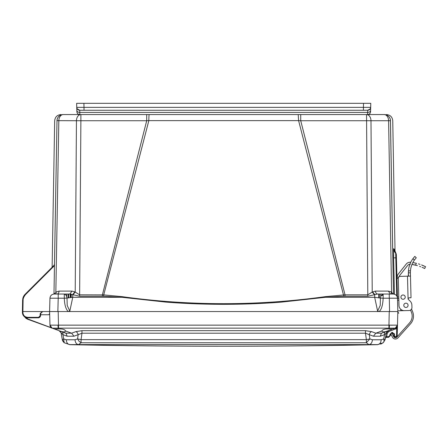 <?xml version="1.0" encoding="UTF-8"?>
<svg xmlns="http://www.w3.org/2000/svg" width="448" height="448" viewBox="0 0 448 448"><rect width="100%" height="100%" fill="white"/><g stroke="black" fill="none" stroke-linecap="round" stroke-linejoin="round"><path stroke-width="0.67" d="M54.214 311.55L22.898 311.545L23.094 300.07C23.156 298.026 23.912 296.24 25.368 294.728L23.716 297.186L25.368 294.728L54.466 265.63L53.973 294.039L56.997 120.73A6.278 6.278 0 0 1 63.274 114.559L146.703 114.559L146.703 120.73L148.837 120.635A6.278 0.375 90 0 1 149.212 114.559L384.154 114.559A6.278 6.278 0 0 1 390.438 120.73L390.471 120.646C393.506 120.758 393.506 120.758 390.471 120.646A6.278 6.272 90 0 0 384.199 114.559C387.229 114.559 387.229 114.559 384.199 114.559L384.154 114.559A6.278 4.441 -90 0 1 387.268 116.362A6.278 4.441 -90 0 1 388.595 120.73L390.438 120.73L393.462 294.039M63.23 114.559C60.206 114.559 60.206 114.559 63.23 114.559L63.23 114.559A6.278 6.272 -90 0 0 56.963 120.646C53.922 120.758 53.922 120.758 56.963 120.646L76.446 120.73A6.278 4.441 -90 0 1 80.886 114.559L80.886 120.73L146.703 120.73L102.402 294.829L102.402 296.229L79.626 296.229L69.871 294.028L71.971 291.105L74.861 291.866L79.626 294.829L103.723 294.896L148.837 120.635L298.598 120.635L300.731 120.73L345.033 294.829L325.455 296.638C257.628 306.029 189.801 306.029 121.974 296.638L103.723 294.896L103.611 296.251L102.402 296.229M300.731 114.638L300.731 120.73L388.595 120.73L391.586 292.051L391.233 291.866L393.114 294.028M300.731 114.559L298.217 114.559L298.598 120.635L343.823 296.251L325.55 297.287L281.641 302.098C263.301 303.554 243.992 304.298 223.726 304.326C203.459 304.298 184.145 303.554 165.782 302.098L121.878 297.287L121.974 296.638M56.991 121.156L56.997 120.73A6.278 6.278 0 0 1 63.274 114.559A6.278 4.441 90 0 0 58.834 120.73L55.843 292.051L59.102 291.105L71.971 291.105M388.326 291.105L390.426 294.028L377.563 294.028L367.802 296.229L345.033 296.229L345.033 294.829L367.802 294.829L366.548 114.559A6.278 4.441 90 0 1 370.983 120.73L372.226 292.051L375.458 291.105L388.326 291.105L391.233 291.866L391.496 294.028M73.108 294.588L75.208 292.051L76.446 120.73L80.886 120.73L79.626 296.229M54.466 265.63L54.482 264.925L25.021 294.386L22.602 300.082L25.021 294.386L24.394 295.086L25.021 294.386L25.368 294.728L25.021 294.386L25.368 294.728L23.716 297.186L25.368 294.728L23.716 297.186L25.368 294.728L25.021 294.386L25.368 294.728L25.021 294.386L25.368 294.728L25.021 294.386L25.368 294.728L25.021 294.386L22.691 298.99L23.257 296.996M54.186 265.216L53.883 265.524L54.169 264.846M52.321 267.086L52.293 266.756M52.13 267.17L51.845 267.562M52.293 266.722L52.002 267.406L52.321 266.896M53.071 266.067L52.864 266.543M56.997 120.73L54.46 264.942M393.478 294.039L390.471 120.646M393.618 257.734L393.574 255.248M393.551 250.314L393.557 249.973M393.574 249.407L393.607 248.881M394.19 249.334L394.24 249.984L394.15 249.099L393.652 248.718L393.624 257.813L394.447 294.218M390.443 121.156L390.438 120.73M367.802 296.229L367.802 294.829L372.226 292.051L374.326 294.588M325.455 296.638L325.55 297.287L374.679 297.287L374.679 294.476L372.574 291.866M74.861 291.866L72.755 294.476L72.755 297.287L121.878 297.287L103.611 296.251M54.611 293.513L54.93 293.031M65.005 294.028L57.002 294.028C58.251 293.849 58.951 292.874 59.102 291.105M54.247 294.028C51.688 294.269 50.254 295.663 49.952 298.217C50.271 295.68 51.705 294.286 54.247 294.028L65.134 294.028M55.933 294.028L56.202 291.866M393.652 248.718A6.278 6.278 -54.9 0 0 395.696 253.21L396.715 295.876M394.234 250.001A6.278 6.278 130.8 0 1 394.145 249.088L396.194 253.82L396.424 257.902L396.34 254.621L395.696 253.21M395.825 253.338L396.34 254.503L396.424 257.914L393.624 257.813M390.421 294.028L383.141 294.028L383.135 298.217L380.414 298.082L380.229 305.48L377.608 311.091L374.679 297.287L380.414 298.082L380.996 295.658L383.141 294.028L377.563 294.028C376.309 293.849 375.609 292.874 375.458 291.105M345.033 296.229L343.823 296.251M49.952 298.211L58.212 298.217L57.859 311.545L68.354 311.545L69.821 311.091L67.206 305.48L67.021 298.082L72.755 297.287L69.821 311.091M68.354 311.545L379.154 311.545L377.608 311.091M55.843 292.051L55.742 294.028M64.294 294.028L66.17 295.204L67.021 298.082L64.294 298.217L64.294 294.028L69.877 294.028M56.633 294.028L55.233 294.028M26.186 317.094L25.497 316.798M389.25 311.545L392.162 311.545M23.016 314.983L22.417 312.631C22.775 315.795 24.539 317.526 27.709 317.828L38.545 317.828L40.516 316.019L40.751 313.359L42.728 311.545L42.034 311.674L40.751 313.354L42.728 311.545L40.242 313.494L40.023 315.98L38.545 317.341L27.709 317.341C24.836 317.066 23.234 315.498 22.915 312.631L22.898 311.545L22.4 311.545L22.417 312.631C23.279 316.249 25.043 317.985 27.709 317.828L27.446 317.822M49.549 314.3L49.599 311.545L52.018 311.545M390.628 311.545L393.977 311.545M394.503 311.545L395.41 311.545M397.079 326.62L397.477 325.136L397.18 336.364L397.477 325.136A3.304 3.304 0 0 1 395.304 328.154L396.138 327.706L396.726 328.479L396.519 336.364L396.189 336.683L397.18 336.364L396.189 337.327L397.18 336.364L396.189 337.327L397.18 336.364L397.477 325.136A3.304 3.304 0 0 1 395.304 328.154L389.239 328.16L389.239 328.989L393.002 328.989L395.304 328.154L396.138 327.706L397.477 325.136L397.83 311.545L379.154 311.545C381.511 309.551 382.838 305.105 383.135 298.217L397.482 298.217L396.424 257.914M49.666 314.009L48.72 314.754L40.628 314.754L40.751 313.359L40.628 314.754L40.751 313.359L40.628 314.754L40.751 313.359L42.666 311.545M22.613 299.785L22.4 311.545M24.242 296.156L23.744 297.114M24.046 295.557L23.055 297.517M68.286 311.545C65.867 309.361 64.54 304.914 64.294 298.217L58.212 298.217L58.212 294.028L57.008 294.028M391.692 294.028L391.586 292.051M391.474 294.028L392.437 294.028M389.57 311.545L389.222 294.028L393.187 294.028C395.73 294.246 397.163 295.641 397.482 298.217L397.482 298.211M26.97 317.778L26.107 317.582M40.242 313.494L40.751 313.359L40.706 313.891M395.55 311.545L397.83 311.545L397.477 325.136C397.169 326.794 396.446 327.802 395.304 328.154L397.454 325.147L49.974 325.147L49.599 311.545L49.896 300.322M397.79 310.01L396.956 278.085L397.006 277.122L396.967 278.443L398.289 278.41A1.982 1.982 0 0 1 400.215 276.377L407.484 276.186L408.078 298.777L408.985 297.819L411.029 297.763L410.458 275.968L410.379 273.134L410.385 276.108L407.484 276.186M24.394 295.086L25.021 294.386L22.602 300.082L25.021 294.386L22.602 300.082L25.021 294.386L22.602 300.082L23.094 300.082L22.602 300.082M393.187 294.028C395.746 294.269 397.174 295.663 397.482 298.217C397.174 295.663 395.746 294.269 393.187 294.028C395.752 294.274 397.18 295.669 397.482 298.217L397.813 310.822L400.786 310.744L400.747 309.299M38.987 317.778L40.337 316.691M70.454 294.056L70.465 297.545L70.454 294.056M412.658 311.786L411.555 309.019L412.658 311.786A11.57 11.57 0 0 1 410.53 323.792L397.88 337.915A3.304 3.304 0 0 1 392.459 337.182L390.695 333.626L391.882 333.038L393.641 336.594A1.982 1.982 0 0 0 396.894 337.036L409.55 322.913A10.248 10.248 0 0 0 411.432 312.278L410.553 310.072M398.754 277.077L397.006 277.122A6.278 6.278 0 0 1 398.317 274.014L406.19 264.118A4.956 4.956 0 0 1 410.603 262.276C409.388 262.242 409.388 262.242 410.603 262.276A43.299 43.299 0 0 1 410.754 262.293M409.192 264.365L409.483 264.286L409.192 264.365M423.237 267.803L423.651 267.999M424.693 268.509L422.061 267.282L424.698 268.514L425.494 266.694M417.396 265.63L416.634 265.418L417.396 265.63M415.391 263.071L416.41 263.312C428.344 267.534 428.344 267.534 416.41 263.312L412.832 262.578A43.299 43.299 0 0 1 416.41 263.312L415.481 265.126C427.454 269.276 427.454 269.276 415.481 265.126A41.317 41.317 0 0 0 411.964 264.449L415.755 265.188M419.586 266.325L420.711 266.739M412.832 262.578L415.01 262.987L412.832 262.578M423.007 265.535L424.043 265.994M425.432 266.661L424.95 266.426M424.519 266.213L424.11 266.022M419.983 264.365L418.404 263.861L419.983 264.365M409.646 264.992L409.343 265.938L409.646 264.992M408.453 270.872L408.408 271.617L408.453 270.872A23.526 23.526 0 0 1 412.916 258.698L414.82 256.407L416.259 257.774L414.366 260.075A21.543 21.543 0 0 0 410.446 270.816L410.379 273.134L410.374 272.804L408.391 272.854L408.397 273.185L408.453 270.872L410.446 270.816M408.408 271.645L408.391 272.698L408.408 271.645M411.247 266.498L411.55 265.552M408.475 276.024L408.397 273.185L408.223 276.164M410.026 301.006L408.369 299.426A0.935 0.935 0 0 1 408.078 298.777A0.935 0.935 0 0 0 408.369 299.426L410.026 301.006A5.947 5.947 0 0 1 411.88 305.166L411.942 307.479A2.974 2.974 0 0 1 409.046 310.531L404.421 310.649A5.286 5.286 0 0 1 398.994 305.502L398.289 278.41M411.88 305.166L411.942 307.479M409.046 310.531L404.421 310.649M405.07 296.335A2.15 2.15 0 0 0 402.024 295.254A2.15 2.15 0 0 0 401.358 298.418A2.15 2.15 0 0 0 404.578 298.665M410.53 323.792L397.88 337.915M397.006 277.122L396.956 278.085M398.854 300.216L397.65 300.25L397.522 299.807M406.073 310.61L400.786 310.744M409.914 264.236A2.974 2.974 0 0 0 407.742 265.35L399.868 275.246A4.295 4.295 0 0 0 399.095 276.758M398.317 274.014L406.19 264.118M410.39 264.247C408.772 264.359 408.772 264.359 410.39 264.247M417.082 265.541L411.964 264.449M419.076 264.068L420.011 264.376M422.122 265.166L422.817 265.451M425.6 266.745L421.574 264.947M419.961 264.359L418.975 264.034M410.631 262.282L410.603 262.276C409.388 262.242 409.388 262.242 410.603 262.276C409.388 262.242 409.388 262.242 410.603 262.276M422.621 265.367L421.926 265.082M411.684 260.568L412.205 259.728M413.347 261.654L413.868 260.809L413.347 261.654M410.379 273.134L410.458 275.968M405.222 297.074A2.15 2.15 0 0 1 402.052 299.018A2.15 2.15 0 0 1 401.951 295.299A2.15 2.15 0 0 1 405.222 297.074M403.788 305.379A2.15 2.15 0 0 1 406.958 303.43A2.15 2.15 0 0 1 407.058 307.154A2.15 2.15 0 0 1 403.788 305.379M408.369 299.426A0.935 0.935 0 0 1 408.078 298.777M377.681 344.607L377.681 344.607C379.753 344.305 380.918 342.698 381.175 339.78L372.411 339.78C372.142 342.698 370.978 344.305 368.906 344.607L377.681 344.607L383.23 342.748L385.123 339.646L383.23 342.748L384.059 341.191L383.746 338.918L381.175 339.78M69.748 344.607L368.906 344.607L366.363 342.748L81.071 342.748L78.523 344.607C76.457 344.305 75.286 342.698 75.023 339.78L66.259 339.78C66.517 342.698 67.682 344.305 69.748 344.607L64.204 342.748L62.306 339.646L61.169 333.206L62.311 339.662C62.244 340.323 62.877 341.354 64.21 342.765M380.671 344.109L382.06 343.493M372.411 339.78L369.869 338.918L366.363 342.748L366.363 339.646L81.071 339.646L81.071 342.748L79.01 341.191L77.566 338.918L75.023 339.78M365.467 330.669L81.967 330.669L81.967 333.206L78.159 334.667L77.566 338.918L81.071 339.646L81.967 333.206L365.467 333.206L365.467 330.669L371.61 331.649A3.304 2.279 110.3 0 0 369.275 334.667L365.467 333.206L366.363 339.646L369.869 338.918L369.275 334.667L373.464 336.213L380.251 336.213L384.507 334.662L383.746 338.918L385.123 339.646L386.26 333.206L385.123 339.646M66.259 339.78L63.683 338.918L64.204 342.748M62.311 339.662L63.683 338.918L62.933 334.667L67.183 336.213L73.965 336.213L78.159 334.667A3.304 2.279 -110.3 0 0 75.818 331.649L81.967 330.669M397.18 336.364L397.382 325.836A3.304 3.304 0 0 0 397.477 325.136L397.382 325.836A3.304 3.304 0 0 0 397.477 325.136L396.726 328.479L388.724 331.576L388.388 330.669L386.26 333.206L385.666 336.588M388.388 330.669L388.724 331.576L387.24 333.351L386.652 336.683L385.672 336.538L385.392 338.145L386.316 337.327M385.655 337.624L385.392 338.139M373.464 336.213L375.805 333.194L381.455 333.194L380.251 336.213M386.921 331.733A3.304 3.304 0 0 0 386.26 333.206L384.496 334.667A3.304 2.246 -110 0 1 385.706 331.649L387.526 330.982C384.104 332.192 382.222 332.192 381.875 330.982L381.937 331.274M67.183 336.213L65.979 333.194L71.63 333.194L73.965 336.213M54.426 328.989L58.19 328.989C62.334 328.709 64.786 329.364 65.559 330.966L65.559 330.982C65.212 332.192 63.325 332.192 59.903 330.982L52.142 328.16L59.046 330.669L62.933 334.667A3.304 2.246 110 0 0 61.729 331.649L66.371 333.407M66.366 333.329L59.903 330.982M394.268 333.581L394.43 334.32L392.454 332.388L391.916 332.388L389.939 334.337L389.917 335.384L388.595 336.683L386.652 336.683L385.392 338.145L386.366 337.327L388.595 337.327L390.578 335.378L390.606 334.202M387.24 333.351L386.26 333.206A3.304 3.304 0 0 1 388.287 330.708A3.304 3.304 0 0 0 387.839 330.932A3.304 3.304 0 0 0 387.811 330.943M387.8 330.954A3.304 3.304 0 0 0 386.926 331.722M388.287 330.708L386.91 331.75L386.271 333.161M386.568 332.287L386.271 333.15M381.455 333.194L391.53 329.526M389.239 328.989C385.101 328.709 382.648 329.364 381.875 330.966L375.805 333.194L371.61 331.649M61.169 333.206A3.304 3.304 0 0 0 59.046 330.669L61.729 331.649M57.971 325.147L58.19 328.16L52.142 328.16L27.838 319.312L52.13 328.154L27.838 319.312L23.688 315.974L26.292 318.562M63.907 331.918L64.618 331.845M384.401 331.85L385.644 331.587M385.84 331.598L387.246 331.089M396.614 327.27L395.304 328.154A3.304 3.304 0 0 0 396.032 327.779A3.304 3.304 0 0 1 395.304 328.154L395.78 329.006M51.464 327.824L27.95 319.01L24.937 317.044M22.406 311.259L22.4 311.539L22.406 311.259M49.974 325.147L52.142 328.16L51.503 327.846M25.838 318.254L27.838 319.312L25.838 318.254L26.298 318.181M50.904 327.365L49.958 325.136A3.304 3.304 0 0 0 52.13 328.154A3.304 3.304 0 0 1 49.958 325.136C50.781 327.275 51.509 328.278 52.142 328.16L51.962 328.087M397.236 326.29L397.107 326.57L397.236 326.29M397.09 326.598L397.37 325.886M389.939 334.337L390.6 334.32L390.578 335.378L388.595 337.327L390.578 335.378L390.6 334.331M396.519 336.364L394.817 336.683L394.43 334.32L393.77 334.286M396.189 336.683L396.189 337.327L394.817 337.327L393.826 336.364L394.817 337.327L393.826 336.364L393.764 334.214M392.515 333.032L393.764 334.191M390.93 333.474L392.857 333.094L392.448 333.032L392.857 333.094L392.448 333.032L392.448 332.388M394.486 336.364L393.826 336.364L394.817 337.327L394.817 336.683M390.538 335.384L389.917 335.384L390.578 335.378L388.595 337.327L388.595 336.683M391.922 332.388L391.922 333.032L390.88 333.536L391.871 333.032M391.042 333.368L391.58 333.077M396.138 327.706A3.304 3.304 0 0 0 396.844 326.99A3.304 3.304 0 0 1 396.138 327.706L397.057 326.659M389.463 325.147L389.239 328.16L388.886 328.154L389.239 311.545L49.599 311.545L49.952 298.217L49.661 309.232M49.37 314.507L48.72 314.754L49.37 314.507M49.711 313.79L48.72 314.754M390.774 325.175L392.291 325.203M397.029 326.71A3.304 3.304 0 0 0 397.376 325.858A3.304 3.304 0 0 1 397.029 326.71M398.39 312.894L397.83 311.545L389.239 311.545M53.721 311.55L53.267 311.55M53.463 311.55L56.196 311.55M391.233 311.55L393.971 311.55M49.767 311.55L51.873 311.545M108.836 114.559L108.282 114.559M361.021 114.559L360.461 114.559M367.13 114.559L366.576 114.559M370.412 112.566L370.574 111.664C370.35 113.417 369.359 114.386 367.601 114.559L367.634 112.414L79.8 112.414L79.828 114.559L149.212 114.559M79.828 114.559C78.058 114.397 77.067 113.428 76.854 111.664C77.067 113.428 78.058 114.397 79.828 114.559C78.07 114.386 77.078 113.417 76.854 111.664C77.067 113.428 78.058 114.397 79.828 114.559M77.202 108.875L76.742 107.369C76.955 109.133 77.946 110.096 79.716 110.264L77.202 108.875L79.716 110.264L84.011 110.264L79.716 110.264L79.8 112.414C78.03 112.314 77.039 111.67 76.826 110.482L76.636 103.326L370.793 103.326L370.574 111.664C370.367 113.428 369.376 114.397 367.601 114.559C369.376 114.397 370.367 113.428 370.574 111.664L370.608 110.482C370.395 111.67 369.404 112.314 367.634 112.414L367.718 110.264L370.216 108.903L367.718 110.264L363.423 110.264L367.718 110.264C369.488 110.096 370.479 109.133 370.692 107.369L370.692 107.341M76.742 107.341L76.849 111.328M76.636 103.326L76.742 107.397L76.636 103.326M363.524 103.326L363.423 107.369L370.692 107.369L370.793 103.326L370.586 111.328M370.692 107.369L370.216 108.903M76.742 107.369L84.011 107.369L84.011 110.264L363.423 110.264L363.423 107.369L84.011 107.369L83.905 103.326M107.61 103.326L106.635 103.326M81.598 103.326L80.741 103.326M341.981 103.326L342.944 103.326M365.266 103.326L366.828 103.326L365.266 103.326M365.837 103.326L366.694 103.326M103.477 103.326L104.07 103.326M52.321 266.694L52.03 267.378L52.321 266.694M22.915 312.631L22.417 312.631L22.915 312.631L22.417 312.631L23.682 315.974M38.545 317.828L38.545 317.341L38.545 317.828M27.709 317.828L27.709 317.341M40.516 316.019L40.023 315.98M383.135 295.249L380.996 295.658M71.277 294.157L71.226 297.45L71.277 294.157M66.735 294.028L66.718 296.341M380.716 296.341L380.694 294.028M68.141 294.028L68.102 297.886M379.327 297.886L379.294 294.028M70.162 294.034L70.174 297.584L70.162 294.034M378.75 297.797L378.75 294.028M68.684 294.028L68.684 297.797M398.77 297.007L397.449 297.041M397.488 298.519L398.81 298.486M412.916 258.698L414.366 260.075M65.559 330.982L71.63 333.194L75.818 331.649M385.392 338.145L386.366 337.327L385.398 338.106M58.19 328.989L58.19 328.16L58.548 328.154L388.886 328.154M58.19 311.545L58.548 328.154M395.595 328.031L395.304 328.154L395.64 329.062M392.857 333.094L392.448 333.032M340.346 114.559L339.125 114.559M52.13 266.902L54.684 120.73C55.104 116.973 57.198 114.918 60.962 114.559M395.702 253.098L395.041 252.196L392.75 120.73C392.325 116.973 390.23 114.918 386.473 114.559M394.234 249.995L394.218 249.844C394.654 250.606 393.428 249.687 395.814 253.221M54.684 294.028L54.964 294.028M23.279 296.951L23.453 296.57M24.024 295.59L24.27 295.243M24.55 294.896L24.802 294.61M392.75 294.028L392.47 294.028M377.563 294.028L383.135 294.028M23.033 315.011L24.388 316.658M24.405 316.669L26.062 317.565M42.039 311.674L42.717 311.545L42.039 311.674M22.417 312.631L22.478 313.326M22.624 313.998L22.932 314.81M23.15 315.224L23.593 315.862M397.953 312.021L398.714 313.27M49.622 310.85L49.627 310.559M40.751 313.354L40.936 312.682M397.813 310.85L397.807 310.559M70.991 294.112L70.935 297.489M68.393 294.028L68.393 297.842M379.042 294.028L379.042 297.842M69.653 344.674C172.362 346.774 275.072 346.774 377.782 344.674M377.614 344.674L383.298 342.703M64.131 342.703L69.821 344.674M383.225 342.765L385.123 339.662M389.206 330.484L388.517 330.624M59.875 330.971L59.382 330.792M61.723 331.649L60.659 331.257M397.477 325.136L397.382 325.836M395.293 328.16L393.249 328.899M76.804 109.704L76.776 108.562M76.754 107.705L76.742 107.397M370.636 109.374L370.658 108.562"/></g></svg>
